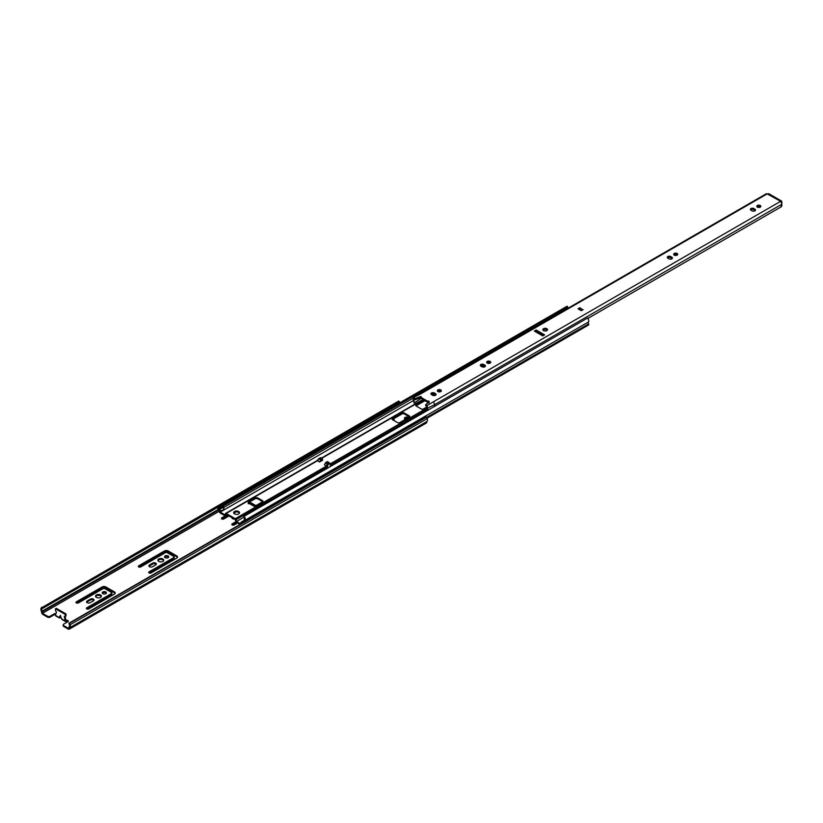 <?xml version="1.0" encoding="UTF-8"?>
<svg xmlns="http://www.w3.org/2000/svg" width="823" height="823" viewBox="0 0 823 823"><rect width="100%" height="100%" fill="white"/><g stroke="black" fill="none" stroke-linecap="round" stroke-linejoin="round"><path stroke-width="1.23" d="M149.035 566.306A2.109 1.224 180 0 1 149.508 565.895L152.749 564.022A2.109 1.224 180 0 1 156.205 564.434M149.508 566.718A2.109 1.224 180 0 1 148.891 565.854A2.109 1.224 180 0 1 149.508 564.99L152.749 563.117A2.109 1.224 180 0 1 155.053 562.85A2.109 1.224 180 0 1 156.36 563.981A2.109 1.224 180 0 1 155.742 564.845L152.492 566.718A2.109 1.224 180 0 1 149.508 566.718M405.4 419.329A2.109 1.224 180 0 1 405.07 419.174A2.109 1.224 180 0 1 404.453 418.31A2.109 1.224 180 0 1 405.749 417.179A2.109 1.224 180 0 1 408.054 417.446A2.109 1.224 180 0 1 408.321 417.642M102.35 593.26A2.109 1.224 180 0 1 105.807 592.848A2.109 1.224 180 0 1 106.28 593.26M105.807 591.943A2.109 1.224 180 0 1 106.424 592.807A2.109 1.224 180 0 1 105.128 593.939A2.109 1.224 180 0 1 102.824 593.671A2.109 1.224 180 0 1 102.206 592.807A2.109 1.224 180 0 1 103.513 591.686A2.109 1.224 180 0 1 105.807 591.943M95.643 596.634A2.942 1.697 180 0 1 100.55 595.883A2.942 1.697 180 0 1 101.301 596.634M100.55 594.978A2.942 1.697 180 0 1 101.414 596.181A2.942 1.697 180 0 1 99.593 597.745A2.942 1.697 180 0 1 96.394 597.385A2.942 1.697 180 0 1 95.53 596.181A2.942 1.697 180 0 1 97.351 594.618A2.942 1.697 180 0 1 100.55 594.978M86.703 602.292A2.109 1.224 180 0 1 87.176 601.88L90.417 600.008A2.109 1.224 180 0 1 93.873 600.42M87.176 602.703A2.109 1.224 180 0 1 86.559 601.839A2.109 1.224 180 0 1 87.176 600.975L90.417 599.103A2.109 1.224 180 0 1 92.721 598.846A2.109 1.224 180 0 1 94.028 599.967A2.109 1.224 180 0 1 93.41 600.831L90.16 602.703A2.109 1.224 180 0 1 87.176 602.703M157.975 560.648A2.942 1.697 180 0 1 162.882 559.897A2.942 1.697 180 0 1 163.633 560.648M162.882 558.992A2.942 1.697 180 0 1 163.746 560.196A2.942 1.697 180 0 1 161.925 561.759A2.942 1.697 180 0 1 158.726 561.399A2.942 1.697 180 0 1 157.862 560.196A2.942 1.697 180 0 1 159.683 558.632A2.942 1.697 180 0 1 162.882 558.992M164.682 557.274A2.109 1.224 180 0 1 168.139 556.862A2.109 1.224 180 0 1 168.612 557.274M168.139 555.957A2.109 1.224 180 0 1 168.756 556.821A2.109 1.224 180 0 1 167.46 557.943A2.109 1.224 180 0 1 165.156 557.685A2.109 1.224 180 0 1 164.538 556.821A2.109 1.224 180 0 1 165.845 555.69A2.109 1.224 180 0 1 168.139 555.957M86.621 608.814A1.379 0.792 180 0 1 86.785 608.701L111.506 594.432A1.379 0.792 -0 0 0 111.866 593.897L111.866 592.992A1.379 0.792 -0 0 0 111.455 592.437L104.963 588.682A1.379 0.792 -0 0 0 103.07 588.661L78.35 602.93A1.379 0.792 180 0 1 76.395 602.93A1.379 0.792 180 0 1 75.994 602.364A1.379 0.792 180 0 1 76.395 601.808L102.093 586.974A2.757 1.595 180 0 1 105.941 586.994L114.376 591.871A2.757 1.595 180 0 1 115.189 592.992A2.757 1.595 180 0 1 114.428 594.093L88.73 608.927A1.379 0.792 180 0 1 86.785 608.927A1.379 0.792 180 0 1 86.384 608.362A1.379 0.792 180 0 1 86.785 607.806L111.506 593.527A1.379 0.792 -0 0 0 111.866 592.992M76.23 602.817A1.379 0.792 180 0 1 76.395 602.703L102.093 587.869A2.757 1.595 180 0 1 105.941 587.9L114.376 592.766A2.757 1.595 180 0 1 115.076 593.445M232.065 524.848A1.379 0.792 180 0 1 232.23 524.735L236.386 522.327M237.549 523.006L234.174 524.961A1.379 0.792 180 0 1 232.23 524.961A1.379 0.792 180 0 1 231.819 524.395A1.379 0.792 180 0 1 232.23 523.829L235.882 521.72M221.675 518.85A1.379 0.792 180 0 1 221.84 518.737L227.806 515.291M228.979 515.959L223.784 518.963A1.379 0.792 180 0 1 221.84 518.963A1.379 0.792 180 0 1 221.438 518.397A1.379 0.792 180 0 1 221.84 517.832L225.265 515.856M234.39 519.076A2.109 1.224 180 0 1 232.621 518.737A2.109 1.224 180 0 1 231.993 517.873A2.109 1.224 180 0 1 232.014 517.708M148.953 572.829A1.379 0.792 180 0 1 149.117 572.715L173.838 558.447A1.379 0.792 -0 0 0 174.198 557.912L174.198 557.006A1.379 0.792 -0 0 0 173.787 556.451L167.295 552.696A1.379 0.792 -0 0 0 165.392 552.665L140.682 566.944A1.379 0.792 180 0 1 138.727 566.944A1.379 0.792 180 0 1 138.326 566.378A1.379 0.792 180 0 1 138.727 565.812L164.425 550.978A2.757 1.595 180 0 1 168.273 551.009L176.708 555.885A2.757 1.595 180 0 1 177.521 557.006A2.757 1.595 180 0 1 176.76 558.107L151.062 572.942A1.379 0.792 180 0 1 149.117 572.942A1.379 0.792 180 0 1 148.716 572.376A1.379 0.792 180 0 1 149.117 571.82L173.838 557.541A1.379 0.792 -0 0 0 174.198 557.006M138.562 566.831A1.379 0.792 180 0 1 138.727 566.718L164.425 551.883A2.757 1.595 180 0 1 168.273 551.914L176.708 556.78A2.757 1.595 180 0 1 177.408 557.459M235.944 511.947L233.763 513.192M262.681 501.701A1.379 0.792 -0 0 0 262.527 501.588L257.332 498.594L255.377 498.594L248.237 502.709A2.757 1.595 180 0 1 251.385 503.028L255.902 505.641M392.499 419.432A1.379 0.792 180 0 1 394.299 420.183A1.379 0.792 180 0 1 394.073 420.625M47.508 616.242A1.841 1.06 -0 0 0 50.1 616.242L50.1 617.137A1.841 1.06 180 0 1 47.508 617.137L47.508 616.242L42.446 613.31L219.751 510.949M50.1 616.242L54.318 613.804A1.379 0.792 180 0 1 55.974 613.67M65.11 616.386L66.005 620.552A1.379 0.792 180 0 1 67.507 620.377A1.379 0.792 180 0 1 68.36 621.108A1.379 0.792 180 0 1 67.959 621.674L63.731 624.112A1.841 1.06 -0 0 0 63.196 624.863A1.841 1.06 -0 0 0 63.731 625.603L63.731 626.509L68.216 629.091A2.016 1.162 -120 0 0 69.225 629.194A2.016 1.162 -120 0 0 69.636 628.453L69.708 627.733L426.818 421.551L426.746 422.271A2.016 1.162 60 0 1 426.335 423.022L69.225 629.194M69.708 627.733A3.395 1.965 -120 0 0 70.089 624.78L427.199 418.598L426.664 417.096L425.964 417.107L68.865 623.278L69.399 624.791A2.294 1.327 60 0 1 69.142 626.787A1.101 0.638 -120 0 0 68.937 627.188L68.793 628.525L63.731 625.603M56.273 615.82A1.101 0.638 -60 0 1 55.491 615.378L56.468 611.962L55.491 610.748L55.491 608.773L65.233 614.4L65.233 616.376L64.256 616.458L65.233 620.995L66.005 620.552L66.005 621.447A1.379 0.792 -0 0 1 68.114 621.56M65.233 614.4L66.005 613.948L56.273 608.331L55.491 608.773M404.597 418.763A2.109 1.224 180 0 1 407.498 418.115M249.163 503.47A2.757 1.595 180 0 1 251.385 503.923L255.089 506.063M63.731 626.509A1.841 1.06 180 0 1 63.196 625.758L63.196 624.863M61.2 617.764L59.122 617.476L60.357 615.337L61.591 618.896L65.233 620.995A1.101 0.638 120 0 0 66.005 621.447M55.738 614.514A1.379 0.792 -0 0 0 54.318 614.699L50.1 617.137M398.774 403.393A2.294 1.327 60 0 1 398.949 402.704L399.484 401.819L398.795 401.007L41.15 608.074A3.395 1.965 -120 0 0 41.531 611.458L41.603 612.261A2.016 1.162 -120 0 0 43.022 614.555L47.508 617.137M42.446 613.31L42.302 611.808A1.101 0.638 -120 0 0 42.096 611.17A2.294 1.327 60 0 1 41.839 608.886L398.949 402.704M66.005 613.948L66.005 615.923L65.233 616.376M427.199 418.598A3.395 1.965 60 0 1 426.818 421.551M55.491 615.378L59.966 617.96M62.311 619.318L61.591 618.896L62.311 619.318M41.685 607.179L42.385 607.991L41.839 608.886M70.089 624.78L69.554 623.268L426.664 417.096M69.554 623.268L68.865 623.278M42.385 607.991L399.484 401.819M164.425 550.978L164.425 551.883M173.838 557.541L173.838 558.447M102.093 586.974L102.093 587.869M111.506 593.527L111.506 594.432M238.649 513.902A2.942 1.697 -0 0 0 239.514 512.698A2.942 1.697 -0 0 0 237.703 511.134A2.942 1.697 -0 0 0 234.504 511.505A2.942 1.697 -0 0 0 233.639 512.698A2.942 1.697 -0 0 0 235.45 514.262A2.942 1.697 -0 0 0 238.649 513.902M239.411 513.151A2.942 1.697 -0 0 0 234.504 512.4A2.942 1.697 -0 0 0 233.742 513.151M321.793 460.757L321.145 460.386M240.83 524.004L236.489 521.494L236.006 519.714A1.101 0.638 -120 0 0 235.275 518.696L226.191 513.449A1.101 0.638 -120 0 0 225.461 513.614L224.977 514.848L220.214 512.101A3.395 1.965 -120 0 0 220.585 511.32A1.379 0.792 -120 0 0 219.638 509.406L218.146 507.534A1.286 0.741 -120 0 0 218.013 507.585A1.286 0.741 -120 0 0 217.817 508.614A1.286 0.741 -120 0 0 218.661 509.746L219.823 510.692A2.294 1.327 60 0 1 219.576 511.217A1.101 0.638 -120 0 0 220.214 512.996L224.977 515.754A1.101 0.638 -120 0 0 225.718 515.579L226.191 514.344L235.275 519.601L235.748 521.381A1.101 0.638 -120 0 0 236.489 522.389L240.049 524.446M409.494 416.942A1.379 0.792 -0 0 0 409.329 416.829L404.134 413.835A1.379 0.792 -0 0 0 402.19 413.835L392.448 419.452A1.379 0.792 -0 0 0 392.283 419.565M431.18 394.371A2.016 1.162 180 0 1 434.379 394.114L435.49 394.752A1.379 0.792 -0 0 0 434.997 394.917L433.803 395.606M424.874 400.76L416.171 405.79A1.379 0.792 -0 0 0 416.006 405.904M485.128 366.472A1.379 0.792 -0 0 0 483.893 366.688L483.152 367.12M248.237 502.935L248.237 501.814L248.237 502.935L253.433 505.939A1.379 0.792 -0 0 0 255.377 505.939L262.527 501.814A1.379 0.792 -0 0 0 262.928 501.248A1.379 0.792 -0 0 0 262.527 500.693L257.332 497.689L255.377 497.689L248.237 501.814L248.237 503.841M483.955 365.751A1.379 0.792 -0 0 0 483.893 365.793L482.072 366.842M424.092 400.317L416.171 404.885A1.379 0.792 -0 0 0 415.769 405.451A1.379 0.792 -0 0 0 416.171 406.017L421.366 409.01A1.379 0.792 -0 0 0 423.31 409.01L427.26 406.737M434.606 394.238L432.733 395.328M402.19 412.93L392.448 418.557A1.379 0.792 -0 0 0 392.046 419.123A1.379 0.792 -0 0 0 392.448 419.679L397.643 422.683A1.379 0.792 -0 0 0 399.587 422.683L409.329 417.055A1.379 0.792 -0 0 0 409.731 416.5A1.379 0.792 -0 0 0 409.329 415.934L404.134 412.93A1.379 0.792 -0 0 0 402.19 412.93L402.19 413.835M318.789 459.213L317.39 460.767L319.519 462.001L322.575 460.314L321.865 459.903M325.466 462.958L324.396 464.81L326.505 466.024L327.194 463.956L328.11 463.956L327.657 463.318L329.015 462.536L327.379 461.59L326.011 462.372L327.657 463.318L327.194 463.956L325.466 462.958A1.101 0.638 -60 0 1 326.011 462.372M329.015 462.536A1.101 0.638 60 0 1 329.745 463.544L328.243 464.419L327.173 464.059M429.061 403.064L419.987 397.818L415.317 399.741L413.928 398.949L414.123 403.105L413.197 399.443L413.928 397.818L415.317 398.62L419.987 396.696A0.916 0.535 180 0 1 421.17 397.499L427.662 401.254A0.916 0.535 180 0 1 429.061 401.933L425.728 404.628L427.188 405.482L427.682 410.255L426.9 410.482L426.592 409.689L330.218 465.324L329.745 463.544M223.835 509.447A1.379 0.792 -120 0 0 222.961 507.585A2.294 1.327 -120 0 0 222.951 507.544A3.405 1.965 60 0 1 223.414 504.633A3.405 1.965 60 0 1 223.784 504.499L224.216 505.497A2.304 1.327 -120 0 0 223.959 505.589A2.304 1.327 -120 0 0 223.65 507.554A3.395 1.965 60 0 1 223.835 509.447L220.585 511.32M244.071 520.465A3.395 1.965 60 0 1 244.308 519.488A2.304 1.327 -120 0 0 243.742 516.772L244.174 516.278A3.405 1.965 60 0 1 245.007 520.28A2.294 1.327 -120 0 0 244.997 520.311A1.379 0.792 -120 0 0 244.39 520.28L241.139 522.152A1.379 0.792 -120 0 0 240.882 523.027A3.395 1.965 -120 0 0 241.088 523.85M236.006 519.714L327.42 466.939L326.618 466.106A1.101 0.638 -120 0 0 326.505 466.024L326.618 466.106M226.191 513.449L317.411 460.777A1.101 0.638 -120 0 0 316.68 460.952L318.573 458.936M587.972 324.962A1.101 0.638 -120 0 0 588.61 323.923A2.294 1.327 60 0 1 588.486 321.978A3.405 1.965 -120 0 0 587.653 317.976L244.174 516.278M236.489 521.494L243.999 517.153M220.214 512.101L413.599 400.451M567.006 308.82A2.304 1.327 60 0 1 567.232 307.463M224.216 505.497L567.685 307.195L567.253 306.197A3.405 1.965 -120 0 0 566.882 306.331A3.405 1.965 -120 0 0 566.584 306.588M223.784 504.499L567.253 306.197M255.377 498.594L255.377 497.689M257.332 498.594L257.332 497.689M245.686 520.702L245.079 520.352A1.379 0.792 -120 0 0 244.997 520.311L588.486 321.978M246.787 520.558A1.286 0.741 -120 0 0 246.561 520.187L242.898 522.8L241.828 522.224A1.379 0.792 -120 0 0 241.139 522.152M222.961 507.585A1.379 0.792 -120 0 0 222.879 507.534L221.799 506.68M218.589 508.532L221.829 506.659L221.397 505.661A1.286 0.741 -120 0 0 221.264 505.713A1.286 0.741 -120 0 0 221.15 505.795M218.146 507.534L221.397 505.661M320.559 461.394L322.513 459.522L322.513 458.771L321.145 459.563A1.101 0.638 120 0 0 320.589 460.15L319.519 462.001M320.137 458A1.101 0.638 60 0 1 320.877 457.825L322.513 458.771M316.804 460.767L318.861 458.617L320.589 460.15M327.42 466.939L328.11 463.956M546.225 330.63A1.471 0.844 0 0 0 546.657 330.023A1.471 0.844 0 0 0 545.742 329.241A1.471 0.844 0 0 0 544.147 329.426A1.471 0.844 0 0 0 543.715 330.023A1.471 0.844 0 0 0 544.62 330.815A1.471 0.844 0 0 0 546.225 330.63M546.842 328.696A2.346 1.348 0 0 0 544.291 328.408A2.346 1.348 0 0 0 542.841 329.653A2.346 1.348 0 0 0 543.53 330.609A2.346 1.348 0 0 0 546.081 330.897A2.346 1.348 0 0 0 547.521 329.653A2.346 1.348 0 0 0 546.842 328.696M547.501 329.838A2.346 1.348 0 0 0 546.842 329.077A2.346 1.348 0 0 0 544.445 328.747A2.346 1.348 0 0 0 542.861 329.838M677.123 253.484A2.016 1.162 0 0 0 674.922 253.227A2.016 1.162 0 0 0 673.667 254.307A2.016 1.162 0 0 0 674.263 255.13A2.016 1.162 0 0 0 676.465 255.387A2.016 1.162 0 0 0 677.71 254.307A2.016 1.162 0 0 0 677.123 253.484M673.924 254.873A2.016 1.162 180 0 1 677.123 254.605A2.016 1.162 180 0 1 677.463 254.873M490.127 361.441A2.016 1.162 0 0 0 487.926 361.184A2.016 1.162 0 0 0 486.671 362.264A2.016 1.162 0 0 0 487.267 363.087A2.016 1.162 0 0 0 489.469 363.344A2.016 1.162 0 0 0 490.714 362.264A2.016 1.162 0 0 0 490.127 361.441M486.928 362.83A2.016 1.162 180 0 1 490.127 362.562A2.016 1.162 180 0 1 490.467 362.83M440.778 389.927A2.016 1.162 0 0 0 438.577 389.68A2.016 1.162 0 0 0 437.332 390.76A2.016 1.162 0 0 0 437.918 391.583A2.016 1.162 0 0 0 440.12 391.83A2.016 1.162 0 0 0 441.375 390.76A2.016 1.162 0 0 0 440.778 389.927M437.579 391.316A2.016 1.162 180 0 1 440.778 391.059A2.016 1.162 180 0 1 441.118 391.316M760.226 205.503A2.016 1.162 0 0 0 758.024 205.246A2.016 1.162 0 0 0 756.779 206.326A2.016 1.162 0 0 0 757.376 207.149A2.016 1.162 0 0 0 759.578 207.396A2.016 1.162 0 0 0 760.822 206.326A2.016 1.162 0 0 0 760.226 205.503M757.026 206.882A2.016 1.162 180 0 1 760.226 206.624A2.016 1.162 180 0 1 760.565 206.882M582.777 309.818L579.855 307.761L582.314 309.932M579.855 307.761L578.034 308.81L581.285 310.683L583.106 309.633M781.253 206.11L781.85 205.76L781.85 202.016A2.294 1.327 120 0 0 781.377 200.966A2.294 1.327 120 0 0 780.225 201.079L780.327 201.501A1.841 1.06 60 0 1 781.469 202.962A1.841 1.06 60 0 1 781.408 204.464L434.688 404.638L433.608 401.686L780.327 201.501M587.931 318.388L781.469 206.655A2.294 1.327 60 0 1 781.408 204.464M535.31 331.607L536.164 331.113L543.622 335.424M750.638 209.937A2.016 1.162 180 0 1 753.837 209.68L754.938 210.318A2.016 1.162 180 0 1 755.277 210.575M667.525 257.918A2.016 1.162 180 0 1 670.724 257.661L671.825 258.299A2.016 1.162 180 0 1 672.165 258.556M480.529 365.885A2.016 1.162 180 0 1 483.729 365.618L484.829 366.256A2.016 1.162 180 0 1 485.169 366.523M435.49 393.62L434.379 392.983A2.016 1.162 0 0 0 432.178 392.736A2.016 1.162 0 0 0 430.933 393.816A2.016 1.162 0 0 0 431.53 394.639L432.631 395.277A2.016 1.162 0 0 0 434.832 395.524A2.016 1.162 0 0 0 436.077 394.443A2.016 1.162 0 0 0 435.49 393.62L435.49 394.752A2.016 1.162 180 0 1 435.83 395.009M544.6 334.868L536.164 329.992L534.343 331.041L542.779 335.918L544.6 334.868M752.078 210.842A2.016 1.162 0 0 0 754.28 211.089A2.016 1.162 0 0 0 755.524 210.019A2.016 1.162 0 0 0 754.938 209.186L753.837 208.558A2.016 1.162 0 0 0 751.636 208.301A2.016 1.162 0 0 0 750.381 209.381A2.016 1.162 0 0 0 750.977 210.204L752.078 210.842M668.976 258.823A2.016 1.162 0 0 0 671.177 259.08A2.016 1.162 0 0 0 672.422 258A2.016 1.162 0 0 0 671.825 257.177L670.724 256.539A2.016 1.162 0 0 0 668.523 256.282A2.016 1.162 0 0 0 667.278 257.362A2.016 1.162 0 0 0 667.865 258.185L668.976 258.823M481.98 366.78A2.016 1.162 0 0 0 484.181 367.037A2.016 1.162 0 0 0 485.426 365.957A2.016 1.162 0 0 0 484.829 365.134L483.729 364.496A2.016 1.162 0 0 0 481.527 364.239A2.016 1.162 0 0 0 480.282 365.319A2.016 1.162 0 0 0 480.869 366.142L481.98 366.78M780.225 201.079L767.139 193.899L420.419 394.073L419.504 393.98L413.177 397.756L420.419 394.073M427.188 405.482L433.608 401.686M415.317 399.741L415.317 398.62M420.183 398.908L414.123 403.105L420.049 399.042L420.584 397.725M419.504 393.98L766.223 193.806A1.841 1.06 60 0 1 767.139 193.899M426.592 409.689L427.24 406.757L425.728 405.76L425.728 404.628M427.662 402.375L427.662 401.254M421.17 398.63L421.17 397.499M434.637 406.572L434.688 404.638L427.888 407.971M427.456 409.628L429.616 409.216M781.85 205.76A0.916 0.535 60 0 1 781.665 206.182L781.336 206.367M767.89 193.95A2.294 1.327 -60 0 1 769.042 193.837L781.377 200.966M536.164 331.113L536.164 329.992M149.508 564.99L149.508 565.895M87.176 600.975L87.176 601.88M86.785 607.806L86.785 608.701M76.395 601.808L76.395 602.703M232.23 523.829L232.23 524.735M221.84 517.832L221.84 518.737M149.117 571.82L149.117 572.715M138.727 565.812L138.727 566.718M222.94 507.524L219.638 509.406M218.867 509.869L42.302 611.808M42.096 611.17L218.29 509.447M222.241 507.163L222.776 506.865M69.636 628.453L426.746 422.271M54.318 613.804L54.318 614.699M168.273 551.009L168.273 551.914M176.708 555.885L176.708 556.78M251.385 503.028L251.385 503.923M105.941 586.994L105.941 587.9M114.376 591.871L114.376 592.766M90.417 599.103L90.417 600.008M152.749 563.117L152.749 564.022M329.889 464.069L426.396 408.352M321.7 458.308L423.115 399.752M431.756 394.762L433.423 393.806M437.63 391.367L438.649 390.791M481.095 366.276L482.772 365.309M486.979 362.881L487.988 362.295M538.232 333.294L539.086 332.801M235.275 518.696L326.505 466.024M426.756 417.374L588.61 323.923M223.65 507.554L412.899 398.291M225.718 515.579L227.014 514.828M262.527 501.588L262.527 500.693M483.893 366.688L483.893 365.793M416.171 405.79L416.171 404.885M404.134 413.835L404.134 412.93M409.329 416.829L409.329 415.934M392.448 419.452L392.448 418.557M218.661 508.84L221.901 506.968M241.828 522.224L245.079 520.352M320.877 457.825L319.509 458.617L321.145 459.563M419.987 396.696L419.987 397.818M434.379 394.114L434.379 392.983M484.829 366.256L484.829 365.134M483.729 365.618L483.729 364.496M671.825 258.299L671.825 257.177M670.724 257.661L670.724 256.539M754.938 210.318L754.938 209.186M753.837 209.68L753.837 208.558M580.503 308.882L579.341 309.561M578.692 309.191L580.184 308.327M55.717 615.882L59.215 617.898M65.459 621.499L61.962 619.482M225.636 513.398L316.865 460.726M427.065 418.238L588.517 325.023M321.371 458.123L422.796 399.567M431.437 394.577L432.836 393.775M480.776 366.091L482.175 365.278M537.913 333.099L538.756 332.615M223.414 504.633L566.882 306.331M225.533 515.805L227.117 514.889M218.013 507.585L221.264 505.713M320.322 457.773L318.861 458.617M581.151 310.61L582.869 309.613"/></g></svg>
